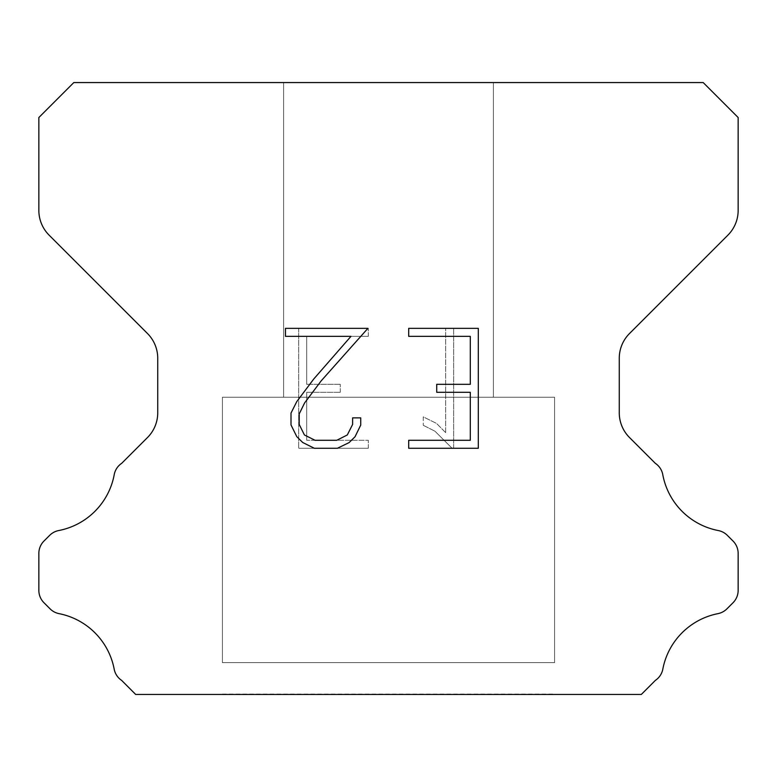<?xml version="1.0" encoding="UTF-8"?>
<svg xmlns="http://www.w3.org/2000/svg" width="777" height="777" viewBox="0 0 777 777"><rect width="100%" height="100%" fill="white"/><g stroke="black" fill="none" stroke-linecap="round" stroke-linejoin="round"><path stroke-width="0.58" stroke-dasharray="3.88 2.91" d="M493.395 397.241L493.395 82.556L283.605 82.556L283.605 397.241L493.395 397.241L283.605 397.241L493.395 397.241L493.395 82.556L283.605 82.556L283.605 397.241L493.395 397.241L283.605 397.241L493.395 397.241L493.395 82.556L283.605 82.556L283.605 397.241L493.395 397.241L283.605 397.241L493.395 397.241L493.395 82.556L283.605 82.556L283.605 397.241L493.395 397.241L283.605 397.241L493.395 397.241L493.395 82.556L283.605 82.556L283.605 397.241L493.395 397.241L283.605 397.241L493.395 397.241L493.395 82.556L283.605 82.556L283.605 397.241L493.395 397.241L283.605 397.241L493.395 397.241L493.395 82.556L283.605 82.556L283.605 397.241L493.395 397.241L283.605 397.241L493.395 397.241L493.395 82.556L283.605 82.556L283.605 397.241L493.395 397.241L283.605 397.241L493.395 397.241L493.395 82.556L283.605 82.556L283.605 397.241L493.395 397.241L283.605 397.241L493.395 397.241L493.395 82.556L283.605 82.556L283.605 397.241L493.395 397.241L283.605 397.241L493.395 397.241L493.395 82.556L283.605 82.556L283.605 397.241L493.395 397.241L283.605 397.241L493.395 397.241L493.395 82.556L283.605 82.556L283.605 397.241L493.395 397.241L283.605 397.241L493.395 397.241L493.395 82.556L283.605 82.556L283.605 397.241L493.395 397.241L283.605 397.241L493.395 397.241L493.395 82.556L283.605 82.556L283.605 397.241L493.395 397.241L283.605 397.241L493.395 397.241L493.395 82.556L283.605 82.556L283.605 397.241L493.395 397.241L283.605 397.241L493.395 397.241L493.395 82.556L283.605 82.556L283.605 397.241L493.395 397.241L283.605 397.241L493.395 397.241L493.395 82.556L283.605 82.556L283.605 397.241L493.395 397.241L283.605 397.241L493.395 397.241L493.395 82.556L283.605 82.556L283.605 397.241L493.395 397.241L283.605 397.241L493.395 397.241L493.395 82.556L283.605 82.556L283.605 397.241L493.395 397.241L283.605 397.241L493.395 397.241L493.395 82.556L283.605 82.556L283.605 397.241L493.395 397.241L283.605 397.241L493.395 397.241L493.395 82.556L283.605 82.556L283.605 397.241L493.395 397.241L283.605 397.241L493.395 397.241L493.395 82.556L283.605 82.556L283.605 397.241L493.395 397.241L283.605 397.241L493.395 397.241L493.395 82.556L283.605 82.556L283.605 397.241L493.395 397.241L283.605 397.241L493.395 397.241L493.395 82.556L283.605 82.556L283.605 397.241L493.395 397.241L283.605 397.241L283.605 82.556L283.605 397.241L493.395 397.241L493.395 82.556L283.605 82.556L283.605 397.241L493.395 397.241L493.395 82.556L283.605 82.556L283.605 397.241L493.395 397.241L493.395 82.556L283.605 82.556L283.605 397.241L493.395 397.241L493.395 82.556L283.605 82.556L283.605 397.241L493.395 397.241L493.395 82.556L283.605 82.556L283.605 397.241L493.395 397.241L493.395 82.556L283.605 82.556L283.605 397.241L493.395 397.241L493.395 82.556L283.605 82.556L283.605 397.241L493.395 397.241L493.395 82.556L283.605 82.556L283.605 397.241L493.395 397.241L493.395 82.556L283.605 82.556L283.605 397.241L493.395 397.241L493.395 82.556L283.605 82.556L283.605 397.241L493.395 397.241L493.395 82.556L283.605 82.556L283.605 397.241L493.395 397.241L493.395 82.556L283.605 82.556L283.605 397.241L493.395 397.241L493.395 82.556L283.605 82.556L283.605 397.241L493.395 397.241L493.395 82.556L283.605 82.556L283.605 397.241L493.395 397.241L493.395 82.556L283.605 82.556L283.605 397.241L493.395 397.241L493.395 82.556L283.605 82.556L283.605 397.241L493.395 397.241L493.395 82.556L283.605 82.556L283.605 397.241L493.395 397.241L493.395 82.556L283.605 82.556L283.605 397.241L493.395 397.241L493.395 82.556L283.605 82.556L283.605 397.241L493.395 397.241L493.395 82.556L283.605 82.556L283.605 397.241L493.395 397.241L493.395 82.556L283.605 82.556L283.605 397.241L493.395 397.241L493.395 82.556L283.605 82.556L493.395 82.556L283.605 82.556L493.395 82.556L493.395 397.241L283.605 397.241M222.416 694.094L554.584 694.094M554.584 662.626L554.584 397.241L222.416 397.241L222.416 662.626L554.584 662.626L222.416 662.626L554.584 662.626L554.584 397.241L222.416 397.241L222.416 662.626L554.584 662.626L222.416 662.626L554.584 662.626L554.584 397.241L222.416 397.241L222.416 662.626L554.584 662.626L222.416 662.626L554.584 662.626L554.584 397.241L222.416 397.241L222.416 662.626L554.584 662.626L222.416 662.626L554.584 662.626L554.584 397.241L222.416 397.241L222.416 662.626L554.584 662.626L222.416 662.626L554.584 662.626L554.584 397.241L222.416 397.241L222.416 662.626L554.584 662.626L222.416 662.626L554.584 662.626L554.584 397.241L222.416 397.241L222.416 662.626L554.584 662.626L222.416 662.626L554.584 662.626L554.584 397.241L222.416 397.241L222.416 662.626L554.584 662.626L222.416 662.626L554.584 662.626L554.584 397.241L222.416 397.241L222.416 662.626L554.584 662.626L222.416 662.626L554.584 662.626L554.584 397.241L222.416 397.241L222.416 662.626L554.584 662.626L222.416 662.626L554.584 662.626L554.584 397.241L222.416 397.241L222.416 662.626L554.584 662.626L222.416 662.626L554.584 662.626L554.584 397.241L222.416 397.241L222.416 662.626L554.584 662.626L222.416 662.626L554.584 662.626L554.584 397.241L222.416 397.241L222.416 662.626L554.584 662.626L222.416 662.626L554.584 662.626L554.584 397.241L222.416 397.241L222.416 662.626L554.584 662.626L222.416 662.626L554.584 662.626L554.584 397.241L222.416 397.241L222.416 662.626L554.584 662.626L222.416 662.626L554.584 662.626L554.584 397.241L222.416 397.241L222.416 662.626L554.584 662.626L222.416 662.626L554.584 662.626L554.584 397.241L222.416 397.241L222.416 662.626L554.584 662.626L222.416 662.626L554.584 662.626L554.584 397.241L222.416 397.241L222.416 662.626L554.584 662.626L222.416 662.626L554.584 662.626L554.584 397.241L222.416 397.241L222.416 662.626L554.584 662.626L222.416 662.626L554.584 662.626L554.584 397.241L222.416 397.241L222.416 662.626L554.584 662.626L222.416 662.626L554.584 662.626L554.584 397.241L222.416 397.241L222.416 662.626L554.584 662.626L222.416 662.626L554.584 662.626L554.584 397.241L222.416 397.241L222.416 662.626L554.584 662.626L222.416 662.626L554.584 662.626L554.584 397.241L222.416 397.241L222.416 662.626L554.584 662.626L222.416 662.626L554.584 662.626L554.584 397.241L222.416 397.241L222.416 662.626L554.584 662.626L222.416 662.626L222.416 397.241L222.416 662.626L554.584 662.626L554.584 397.241L222.416 397.241L222.416 662.626L554.584 662.626L554.584 397.241L222.416 397.241L222.416 662.626L554.584 662.626L554.584 397.241L222.416 397.241L222.416 662.626L554.584 662.626L554.584 397.241L222.416 397.241L222.416 662.626L554.584 662.626L554.584 397.241L222.416 397.241L222.416 662.626L554.584 662.626L554.584 397.241L222.416 397.241L222.416 662.626L554.584 662.626L554.584 397.241L222.416 397.241L222.416 662.626L554.584 662.626L554.584 397.241L222.416 397.241L222.416 662.626L554.584 662.626L554.584 397.241L222.416 397.241L222.416 662.626L554.584 662.626L554.584 397.241L222.416 397.241L222.416 662.626L554.584 662.626L554.584 397.241L222.416 397.241L222.416 662.626L554.584 662.626L554.584 397.241L222.416 397.241L222.416 662.626L554.584 662.626L554.584 397.241L222.416 397.241L222.416 662.626L554.584 662.626L554.584 397.241L222.416 397.241L222.416 662.626L554.584 662.626L554.584 397.241L222.416 397.241L222.416 662.626L554.584 662.626L554.584 397.241L222.416 397.241L222.416 662.626L554.584 662.626L554.584 397.241L222.416 397.241L222.416 662.626L554.584 662.626L554.584 397.241L222.416 397.241L222.416 662.626L554.584 662.626L554.584 397.241L222.416 397.241L222.416 662.626L554.584 662.626L554.584 397.241L222.416 397.241L222.416 662.626L554.584 662.626L554.584 397.241L222.416 397.241L222.416 662.626L554.584 662.626L554.584 397.241L222.416 397.241L554.584 397.241L222.416 397.241L554.584 397.241L554.584 662.626L222.416 662.626M222.416 397.241L554.584 397.241M470.308 392.317L470.308 440.287L408.702 440.287L408.702 448.28L478.302 448.28L478.302 328.35L408.702 328.35L408.702 336.344L470.308 336.344L470.308 384.324L436.732 384.324L436.732 392.317L470.308 392.317M360.732 425.068L360.732 417.871L352.612 417.871L352.612 424.436L347.3 434.965L336.762 440.287L315.054 440.287L304.429 434.984L299.203 424.436L299.203 413.908L304.594 402.972L321.222 380.808L367.909 328.35L285.46 328.35L285.46 336.344L350.971 336.344L313.723 379.04L296.785 401.592L291.006 413.073L291.006 424.941L296.785 436.645L302.719 442.502L314.345 448.28L337.383 448.28L349.096 442.589L355.031 436.771L360.732 425.068M306.692 440.287L306.692 392.317L306.692 440.287L368.298 440.287L306.692 440.287M306.692 392.317L340.268 392.317L306.692 392.317M340.268 392.317L340.268 384.324L340.268 392.317M340.268 384.324L306.692 384.324L340.268 384.324M306.692 384.324L306.692 336.344L306.692 384.324M306.692 336.344L368.298 336.344L306.692 336.344M368.298 336.344L368.298 328.35L368.298 336.344M368.298 448.28L368.298 440.287L368.298 448.28L298.698 448.28L368.298 448.28M298.698 328.35L298.698 448.28L298.698 328.35L368.298 328.35L298.698 328.35M423.242 416.86L423.242 425.281L423.242 416.86L436.519 423.407L423.242 416.86M423.242 425.281L434.955 431.206L423.242 425.281M434.955 431.206L451.961 448.125L434.955 431.206M451.961 448.125L453.642 448.125L451.961 448.125M453.642 448.125L453.642 328.195L453.642 448.125M445.648 432.614L436.519 423.407L445.648 432.614L445.648 328.195L445.648 432.614M453.642 328.195L445.648 328.195L453.642 328.195M73.815 82.556L38.85 117.521L38.85 210.402A34.965 34.965 0 0 0 49.087 235.13L147.494 333.527A34.965 34.965 0 0 1 157.731 358.255L157.731 412.801A34.965 34.965 0 0 1 147.494 437.529L121.707 463.306A17.482 17.482 0 0 0 114.132 475.126A69.93 69.93 0 0 1 58.722 530.545A17.482 17.482 0 0 0 49.67 535.353L43.968 541.045A17.482 17.482 0 0 0 38.85 553.409L38.85 590.374A17.482 17.482 0 0 0 43.968 602.738L50.087 608.857A17.482 17.482 0 0 0 59.062 613.645A69.93 69.93 0 0 1 114.093 668.676A17.482 17.482 0 0 0 121.63 680.39L135.674 694.444L641.326 694.444L655.37 680.39A17.482 17.482 0 0 0 662.907 668.676A69.93 69.93 0 0 1 717.938 613.645A17.482 17.482 0 0 0 726.913 608.857L733.032 602.738A17.482 17.482 0 0 0 738.15 590.374L738.15 553.409A17.482 17.482 0 0 0 733.032 541.045L727.33 535.353A17.482 17.482 0 0 0 718.278 530.545A69.93 69.93 0 0 1 662.868 475.126A17.482 17.482 0 0 0 655.293 463.306L629.506 437.529A34.965 34.965 0 0 1 619.269 412.801L619.269 358.255A34.965 34.965 0 0 1 629.506 333.527L727.913 235.13A34.965 34.965 0 0 0 738.15 210.402L738.15 117.521L703.185 82.556L73.815 82.556M554.584 694.444L222.416 694.444M283.605 82.556L493.395 82.556"/><path stroke-width="1.17" d="M470.308 440.287L470.308 392.317L436.732 392.317L436.732 384.324L470.308 384.324L470.308 336.344L408.702 336.344L408.702 328.35L478.302 328.35L478.302 448.28L408.702 448.28L408.702 440.287L470.308 440.287M360.732 417.871L360.732 425.068L355.031 436.771L349.096 442.589L337.383 448.28L314.345 448.28L302.719 442.502L296.785 436.645L291.006 424.941L291.006 413.073L296.785 401.592L313.723 379.04L350.971 336.344L285.46 336.344L285.46 328.35L367.909 328.35L321.222 380.808L304.594 402.972L299.203 413.908L299.203 424.436L304.429 434.984L315.054 440.287L336.762 440.287L347.3 434.965L352.612 424.436L352.612 417.871L360.732 417.871M703.185 82.556L73.815 82.556L38.85 117.521L38.85 210.402A34.965 34.965 0 0 0 49.087 235.13L147.494 333.527A34.965 34.965 0 0 1 157.731 358.255L157.731 412.801A34.965 34.965 0 0 1 147.494 437.529L121.707 463.306A17.482 17.482 0 0 0 114.132 475.126A69.93 69.93 0 0 1 58.722 530.545A17.482 17.482 0 0 0 49.67 535.353L43.968 541.045A17.482 17.482 0 0 0 38.85 553.409L38.85 590.374A17.482 17.482 0 0 0 43.968 602.738L50.087 608.857A17.482 17.482 0 0 0 59.062 613.645A69.93 69.93 0 0 1 114.093 668.676A17.482 17.482 0 0 0 121.63 680.39L135.674 694.444L641.326 694.444L655.37 680.39A17.482 17.482 0 0 0 662.907 668.676A69.93 69.93 0 0 1 717.938 613.645A17.482 17.482 0 0 0 726.913 608.857L733.032 602.738A17.482 17.482 0 0 0 738.15 590.374L738.15 553.409A17.482 17.482 0 0 0 733.032 541.045L727.33 535.353A17.482 17.482 0 0 0 718.278 530.545A69.93 69.93 0 0 1 662.868 475.126A17.482 17.482 0 0 0 655.293 463.306L629.506 437.529A34.965 34.965 0 0 1 619.269 412.801L619.269 358.255A34.965 34.965 0 0 1 629.506 333.527L727.913 235.13A34.965 34.965 0 0 0 738.15 210.402L738.15 117.521L703.185 82.556"/></g></svg>
